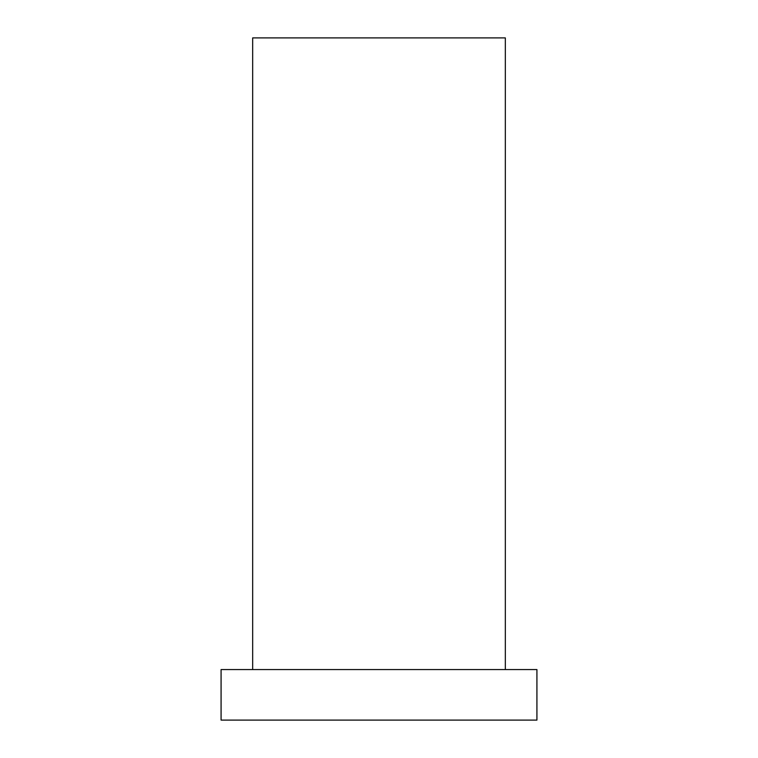 <?xml version="1.0" encoding="UTF-8"?>
<svg xmlns="http://www.w3.org/2000/svg" width="758" height="758" viewBox="0 0 758 758"><rect width="100%" height="100%" fill="white"/><g stroke="black" fill="none" stroke-linecap="round" stroke-linejoin="round"><path stroke-width="1.14" d="M252.67 669.57L252.67 37.9L505.33 37.9L505.33 669.57M221.08 720.1L536.92 720.1L536.92 669.57L221.08 669.57L221.08 720.1"/></g></svg>

